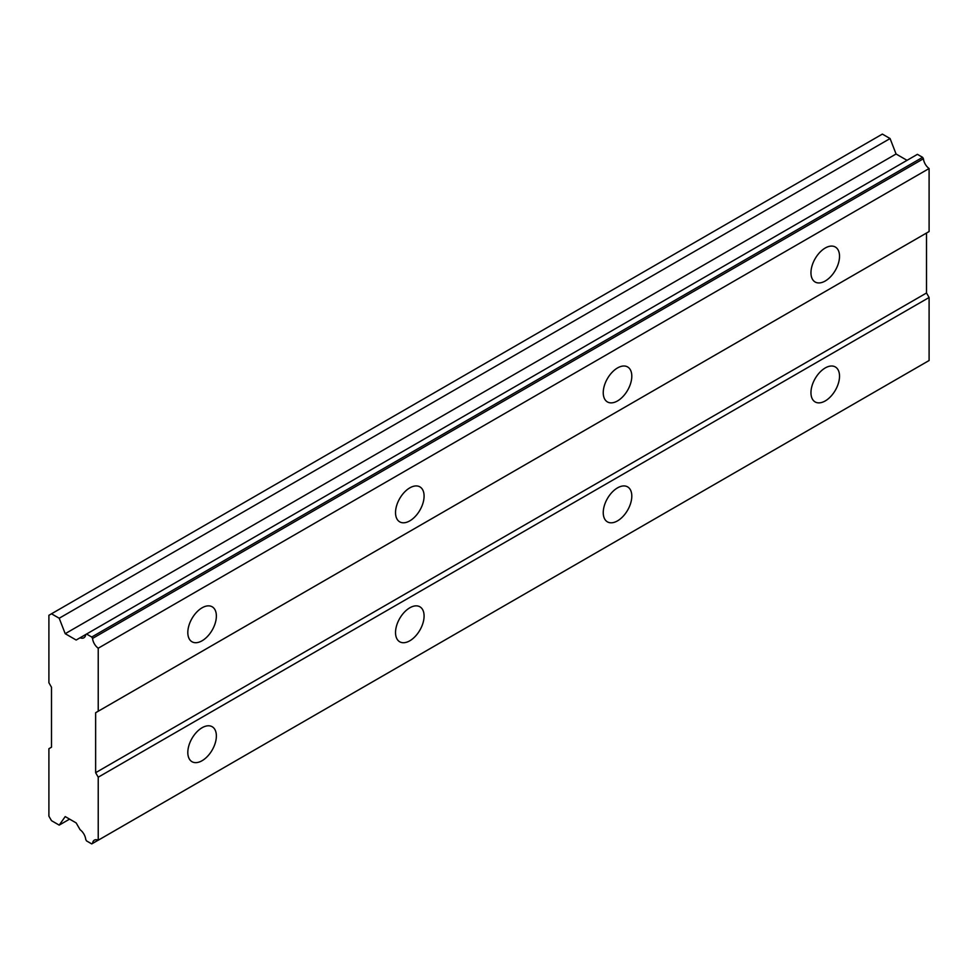 <?xml version="1.0" encoding="UTF-8"?>
<svg xmlns="http://www.w3.org/2000/svg" width="978" height="978" viewBox="0 0 978 978"><rect width="100%" height="100%" fill="white"/><g stroke="black" fill="none" stroke-linecap="round" stroke-linejoin="round"><path stroke-width="1.47" d="M825.236 281.004A20.196 11.663 120 0 0 838.439 263.204A20.196 11.663 120 0 0 835.334 247.031A20.196 11.663 120 0 0 825.236 248.021A20.196 11.663 120 0 0 812.046 265.82A20.196 11.663 120 0 0 815.139 282.006A20.196 11.663 120 0 0 825.236 281.004M202.091 640.773A20.196 11.663 120 0 0 215.282 622.986A20.196 11.663 120 0 0 212.189 606.8A20.196 11.663 120 0 0 202.091 607.803A20.196 11.663 120 0 0 188.901 625.59A20.196 11.663 120 0 0 191.994 641.776A20.196 11.663 120 0 0 202.091 640.773M409.806 520.858A20.196 11.663 120 0 0 422.997 503.059A20.196 11.663 120 0 0 419.904 486.873A20.196 11.663 120 0 0 409.806 487.875A20.196 11.663 120 0 0 396.616 505.675A20.196 11.663 120 0 0 399.709 521.849A20.196 11.663 120 0 0 409.806 520.858M617.521 400.931A20.196 11.663 120 0 0 630.712 383.131A20.196 11.663 120 0 0 627.619 366.946A20.196 11.663 120 0 0 617.521 367.948A20.196 11.663 120 0 0 604.331 385.748A20.196 11.663 120 0 0 607.424 401.934A20.196 11.663 120 0 0 617.521 400.931M825.236 400.931A20.196 11.663 120 0 0 838.439 383.131A20.196 11.663 120 0 0 835.334 366.958A20.196 11.663 120 0 0 825.236 367.948A20.196 11.663 120 0 0 812.046 385.748A20.196 11.663 120 0 0 815.139 401.934A20.196 11.663 120 0 0 825.236 400.931M202.091 760.701A20.196 11.663 120 0 0 215.282 742.913A20.196 11.663 120 0 0 212.189 726.727A20.196 11.663 120 0 0 202.091 727.73A20.196 11.663 120 0 0 188.901 745.517A20.196 11.663 120 0 0 191.994 761.703A20.196 11.663 120 0 0 202.091 760.701M409.806 640.786A20.196 11.663 120 0 0 422.997 622.986A20.196 11.663 120 0 0 419.904 606.8A20.196 11.663 120 0 0 409.806 607.803A20.196 11.663 120 0 0 396.616 625.602A20.196 11.663 120 0 0 399.709 641.776A20.196 11.663 120 0 0 409.806 640.786M617.521 520.858A20.196 11.663 120 0 0 630.712 503.059A20.196 11.663 120 0 0 627.619 486.873A20.196 11.663 120 0 0 617.521 487.875A20.196 11.663 120 0 0 604.331 505.675A20.196 11.663 120 0 0 607.424 521.861A20.196 11.663 120 0 0 617.521 520.858M48.9 748.708L48.9 816.165L51.492 820.664L59.206 825.114L65.208 816.593L76.162 822.914L80.11 829.747A9.108 5.257 60 0 1 85.734 839.479L86.553 840.909L91.736 843.904L92.555 843.439A9.108 5.257 60 0 1 94.401 840.126A9.108 5.257 60 0 1 98.228 840.212L98.228 777.192L95.636 772.693L95.636 712.73L98.228 711.238L98.228 648.218A9.108 5.257 60 0 1 92.555 638.438L91.736 637.033L86.553 634.037L85.734 634.502A9.108 5.257 60 0 1 83.888 637.803A9.108 5.257 60 0 1 80.11 637.754L76.162 640.028L65.208 633.695L59.206 618.243L51.492 613.793L48.9 615.296L48.9 682.754L51.492 687.253L51.492 747.216L48.9 748.708M86.553 634.037L917.413 154.341L922.609 157.336L923.428 158.742A9.108 5.257 60 0 0 929.1 168.522L98.228 648.218M98.228 711.238L929.1 231.541L929.1 168.522M98.228 840.212L929.1 360.515L929.1 297.495L926.508 292.997L926.508 233.033L95.636 712.73M907.034 160.331L896.068 153.998L890.078 138.546L882.364 134.096L51.492 613.793M922.609 157.336L91.736 637.033M92.555 638.438L923.428 158.742M926.508 292.997L95.636 772.693M98.228 777.192L929.1 297.495M98.191 840.188L92.555 843.439M69.597 819.124L59.206 825.114M890.078 138.546L59.206 618.243M896.068 153.998L65.208 633.695M85.734 634.502L80.11 637.754"/></g></svg>
